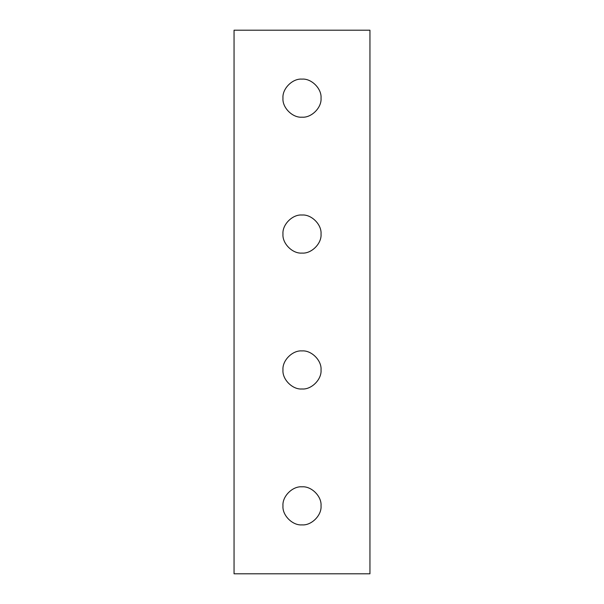<?xml version="1.0" encoding="UTF-8"?>
<svg xmlns="http://www.w3.org/2000/svg" width="604" height="604" viewBox="0 0 604 604"><rect width="100%" height="100%" fill="white"/><g stroke="black" fill="none" stroke-linecap="round" stroke-linejoin="round"><path stroke-width="0.91" d="M282.974 234.05C282.121 243.465 292.585 253.929 302 253.076C311.415 253.929 321.879 243.465 321.026 234.05C321.879 224.635 311.415 214.171 302 215.024C292.585 214.171 282.121 224.635 282.974 234.05C282.121 224.635 292.585 214.171 302 215.024C311.415 214.171 321.879 224.635 321.026 234.05C321.879 243.465 311.415 253.929 302 253.076C292.585 253.929 282.121 243.465 282.974 234.05M282.974 98.15C282.121 107.565 292.585 118.029 302 117.176C311.415 118.029 321.879 107.565 321.026 98.15C321.879 88.735 311.415 78.271 302 79.124C292.585 78.271 282.121 88.735 282.974 98.15C282.121 88.735 292.585 78.271 302 79.124C311.415 78.271 321.879 88.735 321.026 98.15C321.879 107.565 311.415 118.029 302 117.176C292.585 118.029 282.121 107.565 282.974 98.15M282.974 369.95C282.121 379.365 292.585 389.829 302 388.976C311.415 389.829 321.879 379.365 321.026 369.95C321.879 360.535 311.415 350.071 302 350.924C292.585 350.071 282.121 360.535 282.974 369.95C282.121 360.535 292.585 350.071 302 350.924C311.415 350.071 321.879 360.535 321.026 369.95C321.879 379.365 311.415 389.829 302 388.976C292.585 389.829 282.121 379.365 282.974 369.95M282.974 505.85C282.121 515.265 292.585 525.729 302 524.876C311.415 525.729 321.879 515.265 321.026 505.85C321.879 496.435 311.415 485.971 302 486.824C292.585 485.971 282.121 496.435 282.974 505.85C282.121 496.435 292.585 485.971 302 486.824C311.415 485.971 321.879 496.435 321.026 505.85C321.879 515.265 311.415 525.729 302 524.876C292.585 525.729 282.121 515.265 282.974 505.85M234.05 573.8L234.05 30.2L369.95 30.2L369.95 573.8L234.05 573.8L369.95 573.8L369.95 30.2L234.05 30.2L234.05 573.8"/></g></svg>
